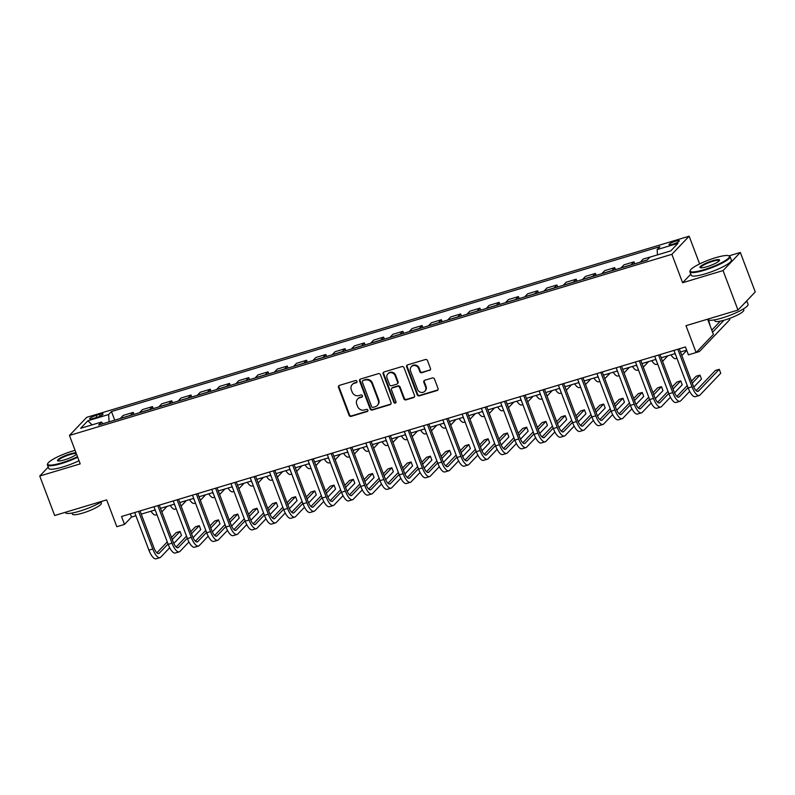 <?xml version="1.0" encoding="UTF-8"?>
<svg xmlns="http://www.w3.org/2000/svg" width="795" height="795" viewBox="0 0 795 795"><rect width="100%" height="100%" fill="white"/><g stroke="black" fill="none" stroke-linecap="round" stroke-linejoin="round"><path stroke-width="1.19" d="M356.975 381.302A1.183 1.083 -136.4 0 0 355.504 380.537L339.445 385.366A1.689 1.55 -136.4 0 0 338.511 387.374L349.055 415.268A1.689 1.55 -136.4 0 0 351.151 416.371L367.22 411.532A1.183 1.083 -136.4 0 0 367.876 410.131A1.183 1.083 -136.4 0 0 366.406 409.365L364.319 409.991A5.396 4.959 -136.4 0 1 357.611 406.484L356.726 404.158A5.396 4.959 -136.4 0 1 359.698 397.748L361.775 397.122A1.183 1.083 -136.4 0 0 362.421 395.721A1.183 1.083 -136.4 0 0 360.96 394.956L358.873 395.572A5.396 4.959 -136.4 0 1 352.165 392.074L351.281 389.749A5.396 4.959 -136.4 0 1 354.252 383.329L356.329 382.703A1.183 1.083 -136.4 0 0 356.975 381.302M675.661 241.133A5.495 1.004 -20.7 0 0 669.022 244.641A5.495 1.004 -20.7 0 0 672.669 244.264A5.495 1.004 -20.7 0 0 679.298 240.756A5.495 1.004 -20.7 0 0 675.661 241.133M429.548 370.44A1.689 1.55 -136.4 0 0 430.473 368.443L427.511 360.612A1.689 1.55 -136.4 0 0 425.414 359.519L407.567 364.885A1.689 1.55 -136.4 0 0 406.642 366.892L417.186 394.787A1.689 1.55 -136.4 0 0 419.283 395.88L437.131 390.514A1.689 1.55 -136.4 0 0 438.055 388.517L434.487 379.056A1.689 1.55 -136.4 0 0 432.391 377.963L424.749 380.258A1.689 1.55 -136.4 0 0 423.824 382.266L425.593 386.956A4.512 4.144 -136.4 0 1 424.808 391.279A4.512 4.144 -136.4 0 1 417.504 389.381L410.558 371.017A4.512 4.144 -136.4 0 1 411.343 366.694A4.512 4.144 -136.4 0 1 418.657 368.582L419.81 371.643A1.689 1.55 -136.4 0 0 421.906 372.746L430.016 369.953A1.689 1.55 -136.4 0 0 430.383 369.784M48.237 467.132L39.75 476.026L54.666 515.508L106.669 499.876L116.815 526.717L124.517 524.402L121.526 516.502L685.439 346.958L688.42 354.848L696.122 352.533L713.393 334.427L707.63 319.183M690.795 274.166L682.617 282.742L723.062 270.578L737.979 310.06L685.986 325.692L696.122 352.533L698.964 351.678A12.879 4.492 -106.7 0 1 697.245 351.36M682.617 282.742L671.884 254.32L69.453 435.451L86.725 417.335L689.146 236.204L671.884 254.32M39.75 476.026L80.196 463.873L69.453 435.451M380.477 374.753A1.689 1.55 -136.4 0 0 378.38 373.66L360.542 379.026A1.689 1.55 -136.4 0 0 359.608 381.034L370.152 408.928A1.689 1.55 -136.4 0 0 372.249 410.021L390.097 404.655A1.689 1.55 -136.4 0 0 391.021 402.658L380.477 374.753M384.055 371.951L401.902 366.584A1.689 1.55 -136.4 0 1 403.999 367.688L414.543 395.582A1.689 1.55 -136.4 0 1 413.609 397.589L405.977 399.885A1.689 1.55 -136.4 0 1 403.88 398.792L399.607 387.473A1.689 1.55 -136.4 0 0 397.5 386.38L392.442 387.9A1.689 1.55 -136.4 0 0 391.508 389.908L395.96 401.684A1.183 1.083 -136.4 0 1 395.761 402.817A1.183 1.083 -136.4 0 1 393.843 402.32L383.13 373.958A1.689 1.55 -136.4 0 1 384.055 371.951M723.062 270.578L740.334 252.472L755.25 291.944L737.979 310.06M93.244 418.448L96.632 417.425A5.327 0.974 -20.7 0 0 103.062 414.026A5.327 0.974 -20.7 0 0 99.534 414.394L96.145 415.407A5.327 0.974 -20.7 0 0 89.716 418.806A5.327 0.974 -20.7 0 0 93.244 418.448M103.052 423.685L101.462 422.056L98.63 425.017L647.13 260.094L649.962 257.133L670.761 250.882L677.946 243.34L657.147 249.6L659.969 246.639L111.469 411.552L108.647 414.513L109.104 421.867M101.462 422.056L80.653 428.306L87.848 420.774L108.647 414.513M699.62 263.92L689.146 236.204M740.334 252.472L729.015 255.871M124.517 524.402L131.513 517.058L135.915 515.736M141.232 514.136L155.174 509.943M160.491 508.343L174.433 504.149M179.75 502.559L193.692 498.366M199.008 496.766L212.951 492.572M218.267 490.972L232.21 486.779M237.526 485.189L251.468 480.995M256.785 479.395L270.727 475.201M276.044 473.601L289.986 469.408M295.303 467.808L309.245 463.624M314.562 462.024L328.504 457.831M333.821 456.231L347.763 452.037M353.079 450.437L367.022 446.243M372.338 444.653L386.281 440.46M391.597 438.86L405.539 434.666M410.856 433.066L424.808 428.873M430.115 427.273L444.067 423.089M449.374 421.489L463.326 417.296M468.633 415.696L482.585 411.502M487.892 409.902L501.844 405.708M507.15 404.118L521.103 399.925M526.409 398.325L540.361 394.131M545.668 392.531L559.62 388.338M564.937 386.748L578.879 382.554M584.196 380.954L598.138 376.76M603.455 375.161L617.397 370.967M622.714 369.367L636.656 365.183M641.972 363.583L655.915 359.39M661.231 357.79L675.174 353.596M680.49 351.996L686.642 350.148M130.31 513.868L131.513 517.058M114.728 420.177L111.469 411.552M133.987 414.384L133.232 412.396L123.215 415.407L120.393 418.369A6.867 2.395 73.3 0 0 120.284 418.508M153.246 408.59L152.491 406.603L142.474 409.614L139.652 412.575A6.867 2.395 73.3 0 0 139.542 412.714M172.505 402.807L171.75 400.809L161.733 403.82L158.911 406.782A6.867 2.395 73.3 0 0 158.801 406.921M191.764 397.013L191.009 395.026L180.992 398.037L178.169 400.998A6.867 2.395 73.3 0 0 178.06 401.137M211.023 391.22L210.268 389.232L200.261 392.243L197.428 395.204A6.867 2.395 73.3 0 0 197.319 395.344M230.282 385.436L229.526 383.438L219.519 386.45L216.687 389.411A6.867 2.395 73.3 0 0 216.578 389.55M249.541 379.642L248.785 377.655L238.778 380.666L235.946 383.627A6.867 2.395 73.3 0 0 235.837 383.766M268.799 373.849L268.044 371.861L258.037 374.872L255.205 377.834A6.867 2.395 73.3 0 0 255.096 377.973M288.058 368.065L287.303 366.068L277.296 369.079L274.464 372.04A6.867 2.395 73.3 0 0 274.354 372.179M307.317 362.272L306.562 360.284L296.555 363.295L293.723 366.257A6.867 2.395 73.3 0 0 293.613 366.396M326.576 356.478L325.821 354.491L315.814 357.502L312.991 360.463A6.867 2.395 73.3 0 0 312.872 360.602M345.835 350.684L345.08 348.697L335.073 351.708L332.25 354.669A6.867 2.395 73.3 0 0 332.131 354.809M365.094 344.901L364.339 342.903L354.332 345.914L351.509 348.876A6.867 2.395 73.3 0 0 351.39 349.015M384.353 339.107L383.607 337.12L373.59 340.131L370.768 343.092A6.867 2.395 73.3 0 0 370.649 343.231M403.612 333.314L402.866 331.326L392.849 334.337L390.027 337.299A6.867 2.395 73.3 0 0 389.908 337.438M422.87 327.53L422.125 325.533L412.108 328.544L409.286 331.505A6.867 2.395 73.3 0 0 409.167 331.644M442.129 321.736L441.384 319.749L431.367 322.76L428.545 325.721A6.867 2.395 73.3 0 0 428.425 325.861M461.388 315.943L460.643 313.955L450.626 316.966L447.804 319.928A6.867 2.395 73.3 0 0 447.684 320.067M480.647 310.149L479.902 308.162L469.885 311.173L467.062 314.134A6.867 2.395 73.3 0 0 466.943 314.273M499.906 304.366L499.161 302.368L489.144 305.379L486.321 308.341A6.867 2.395 73.3 0 0 486.202 308.48M519.165 298.572L518.419 296.585L508.403 299.596L505.58 302.557A6.867 2.395 73.3 0 0 505.461 302.696M538.424 292.779L537.678 290.791L527.661 293.802L524.839 296.764A6.867 2.395 73.3 0 0 524.72 296.903M557.683 286.995L556.937 284.998L546.92 288.009L544.098 290.97A6.867 2.395 73.3 0 0 543.979 291.109M576.941 281.201L576.196 279.214L566.179 282.225L563.357 285.186A6.867 2.395 73.3 0 0 563.238 285.326M596.2 275.408L595.455 273.42L585.438 276.431L582.616 279.393A6.867 2.395 73.3 0 0 582.496 279.532M615.469 269.624L614.714 267.627L604.697 270.638L601.875 273.599A6.867 2.395 73.3 0 0 601.755 273.738M634.728 263.831L633.973 261.843L623.956 264.854L621.134 267.816A6.867 2.395 73.3 0 0 621.014 267.955M653.261 256.139L643.215 259.061L640.392 262.022A6.867 2.395 73.3 0 0 640.273 262.161M133.232 412.396L130.41 415.358A6.867 2.395 73.3 0 0 130.291 415.497M152.491 406.603L149.669 409.564A6.867 2.395 73.3 0 0 149.549 409.703M171.75 400.809L168.928 403.771A6.867 2.395 73.3 0 0 168.818 403.91M191.009 395.026L188.186 397.987A6.867 2.395 73.3 0 0 188.077 398.126M210.268 389.232L207.445 392.193A6.867 2.395 73.3 0 0 207.336 392.333M229.526 383.438L226.704 386.4A6.867 2.395 73.3 0 0 226.595 386.539M248.785 377.655L245.963 380.616A6.867 2.395 73.3 0 0 245.854 380.755M268.044 371.861L265.222 374.823A6.867 2.395 73.3 0 0 265.113 374.962M287.303 366.068L284.481 369.029A6.867 2.395 73.3 0 0 284.372 369.168M306.562 360.284L303.74 363.245A6.867 2.395 73.3 0 0 303.63 363.375M325.821 354.491L322.999 357.452A6.867 2.395 73.3 0 0 322.889 357.591M345.08 348.697L342.257 351.658A6.867 2.395 73.3 0 0 342.148 351.797M364.339 342.903L361.516 345.865A6.867 2.395 73.3 0 0 361.407 346.004M383.607 337.12L380.775 340.081A6.867 2.395 73.3 0 0 380.666 340.22M402.866 331.326L400.034 334.288A6.867 2.395 73.3 0 0 399.925 334.427M422.125 325.533L419.293 328.494A6.867 2.395 73.3 0 0 419.184 328.633M441.384 319.749L438.552 322.71A6.867 2.395 73.3 0 0 438.442 322.849M460.643 313.955L457.811 316.917A6.867 2.395 73.3 0 0 457.701 317.056M479.902 308.162L477.07 311.123A6.867 2.395 73.3 0 0 476.96 311.262M499.161 302.368L496.338 305.33A6.867 2.395 73.3 0 0 496.219 305.469M518.419 296.585L515.597 299.546A6.867 2.395 73.3 0 0 515.478 299.685M537.678 290.791L534.856 293.753A6.867 2.395 73.3 0 0 534.737 293.892M556.937 284.998L554.115 287.959A6.867 2.395 73.3 0 0 553.996 288.098M576.196 279.214L573.374 282.175A6.867 2.395 73.3 0 0 573.255 282.314M595.455 273.42L592.633 276.382A6.867 2.395 73.3 0 0 592.514 276.521M614.714 267.627L611.892 270.588A6.867 2.395 73.3 0 0 611.772 270.727M633.973 261.843L631.15 264.805A6.867 2.395 73.3 0 0 631.031 264.944M657.475 254.877L657.147 249.6M92.111 424.868L87.848 420.774M356.965 382.147A1.183 1.083 -136.4 0 1 356.796 382.216L354.719 382.842A5.396 4.959 -136.4 0 0 352.692 384.084L352.225 384.571M357.671 398.981L358.138 398.494A5.396 4.959 -136.4 0 1 360.165 397.262L362.242 396.635A1.183 1.083 -136.4 0 0 362.411 396.566M339.067 385.535A1.689 1.55 -136.4 0 0 338.978 386.887L349.522 414.781A1.689 1.55 -136.4 0 0 351.619 415.874L367.688 411.045A1.183 1.083 -136.4 0 0 367.856 410.975M360.165 379.195A1.689 1.55 -136.4 0 0 360.075 380.537L370.619 408.441A1.689 1.55 -136.4 0 0 372.716 409.534L390.564 404.168A1.689 1.55 -136.4 0 0 390.931 403.999M363.017 380.696A1.183 1.083 -136.4 0 0 362.371 382.097L371.623 406.583A1.183 1.083 -136.4 0 0 373.094 407.358L375.29 406.692A5.396 4.959 -136.4 0 0 378.251 400.283L371.931 383.538A5.396 4.959 -136.4 0 0 365.213 380.04L363.484 380.209A1.183 1.083 -136.4 0 0 363.047 380.477L362.58 380.964M377.317 405.46L377.784 404.963A5.396 4.959 -136.4 0 0 378.718 399.786L378.251 400.283M363.484 380.209L365.68 379.543A5.396 4.959 -136.4 0 1 372.398 383.051L378.718 399.786M391.806 388.288L392.273 387.801A1.689 1.55 -136.4 0 1 392.909 387.413L397.967 385.893A1.689 1.55 -136.4 0 1 400.074 386.986L404.347 398.295A1.689 1.55 -136.4 0 0 406.444 399.398L414.076 397.103A1.689 1.55 -136.4 0 0 414.453 396.924M383.687 372.12A1.689 1.55 -136.4 0 0 383.597 373.471L394.31 401.833A1.183 1.083 -136.4 0 0 395.95 402.538M395.165 375.737A4.512 4.144 -136.4 0 0 387.861 373.839A4.512 4.144 -136.4 0 0 387.076 378.162L389.52 384.641A1.689 1.55 -136.4 0 0 391.617 385.734L396.685 384.214A1.689 1.55 -136.4 0 0 397.609 382.206L395.165 375.737L395.632 375.24A4.512 4.144 -136.4 0 0 388.328 373.352L387.861 373.839M397.321 383.826L397.788 383.329A1.689 1.55 -136.4 0 0 398.076 381.719L397.609 382.206M395.632 375.24L398.076 381.719M411.343 366.694L411.81 366.197A4.512 4.144 -136.4 0 1 419.124 368.095L420.277 371.156A1.689 1.55 -136.4 0 0 422.374 372.249L430.016 369.953M424.808 391.279L425.275 390.792A4.512 4.144 -136.4 0 0 426.06 386.459L425.593 386.956M424.381 380.427A1.689 1.55 -136.4 0 0 424.291 381.769L426.06 386.459M407.199 365.054A1.689 1.55 -136.4 0 0 407.11 366.396L417.653 394.3A1.689 1.55 -136.4 0 0 419.75 395.393L437.598 390.027A1.689 1.55 -136.4 0 0 437.966 389.858M167.129 506.345L161.832 511.91M155.661 511.235A12.879 4.492 -106.7 0 1 154.856 510.042M156.953 514.643L155.86 514.981A12.879 4.492 -106.7 0 1 151 511.195M169.693 547.765L160.739 557.146A12.879 4.492 -106.7 0 1 159.974 557.633L156.128 558.796A12.879 4.492 -106.7 0 1 148.913 550.14L134.713 512.546M159.974 557.633A12.879 4.492 -106.7 0 1 152.769 548.977L138.559 511.384M140.029 510.946L153.932 547.755A8.586 3.001 73.3 0 0 158.742 553.529A8.586 3.001 73.3 0 0 159.248 553.201L168.043 543.989M172.277 539.537L179.998 531.448L176.142 532.6L171.501 537.48M156.893 552.783L167.258 541.922M179.998 531.448L181.489 535.393L173.817 543.442M186.388 500.562L181.091 506.117M174.92 505.441A12.879 4.492 -106.7 0 1 174.115 504.249M176.212 508.86L175.119 509.188A12.879 4.492 -106.7 0 1 170.259 505.411M205.657 494.768L200.35 500.323M194.179 499.658A12.879 4.492 -106.7 0 1 193.374 498.455M195.471 503.066L194.377 503.394A12.879 4.492 -106.7 0 1 189.518 499.618M224.915 488.975L219.609 494.53M213.438 493.864A12.879 4.492 -106.7 0 1 212.633 492.671M214.73 497.272L213.636 497.6A12.879 4.492 -106.7 0 1 208.777 493.824M188.952 541.971L179.998 551.362A12.879 4.492 -106.7 0 1 179.233 551.849L175.387 553.002A12.879 4.492 -106.7 0 1 168.172 544.346L153.972 506.753M179.233 551.849A12.879 4.492 -106.7 0 1 172.028 543.184L157.817 505.59M159.288 505.153L173.191 541.961A8.586 3.001 73.3 0 0 178.001 547.735A8.586 3.001 73.3 0 0 178.507 547.407L187.302 538.195M191.535 533.753L199.257 525.654L195.401 526.807L190.76 531.686M176.162 547L186.517 536.128M199.257 525.654L200.747 529.599L193.076 537.649M208.211 536.178L199.257 545.569A12.879 4.492 -106.7 0 1 198.492 546.056L194.646 547.218A12.879 4.492 -106.7 0 1 187.431 538.553L173.231 500.959M198.492 546.056A12.879 4.492 -106.7 0 1 191.287 537.4L177.076 499.807M178.547 499.359L192.45 536.168A8.586 3.001 73.3 0 0 197.259 541.942A8.586 3.001 73.3 0 0 197.766 541.624L206.561 532.402M210.794 527.959L218.516 519.86L214.66 521.023L210.019 525.893M195.421 541.206L205.776 530.344M218.516 519.86L220.006 523.806L212.335 531.865M227.469 530.384L218.516 539.775A12.879 4.492 -106.7 0 1 217.751 540.262L213.905 541.425A12.879 4.492 -106.7 0 1 206.69 532.759L192.489 495.176M217.751 540.262A12.879 4.492 -106.7 0 1 210.546 531.607L196.335 494.013M197.806 493.576L211.708 530.384A8.586 3.001 73.3 0 0 216.518 536.158A8.586 3.001 73.3 0 0 217.025 535.83L225.82 526.618M230.053 522.166L237.775 514.067L233.919 515.23L229.278 520.109M214.68 535.413L225.035 524.551M237.775 514.067L239.265 518.022L231.593 526.071M244.174 483.191L238.868 488.746M232.697 488.07A12.879 4.492 -106.7 0 1 231.892 486.878M233.988 491.489L232.895 491.817A12.879 4.492 -106.7 0 1 228.046 488.041M246.728 524.601L237.775 533.992A12.879 4.492 -106.7 0 1 237.009 534.479L233.164 535.631A12.879 4.492 -106.7 0 1 225.949 526.976L211.748 489.382M237.009 534.479A12.879 4.492 -106.7 0 1 229.805 525.813L215.594 488.219M217.065 487.782L230.967 524.591A8.586 3.001 73.3 0 0 235.777 530.364A8.586 3.001 73.3 0 0 236.284 530.036L245.079 520.824M249.312 516.372L257.033 508.283L253.178 509.436L248.537 514.315M233.939 529.629L244.294 518.757M257.033 508.283L258.524 512.228L250.852 520.278M75.078 450.318A20.948 3.826 -20.7 0 0 73.001 450.914A20.948 3.826 -20.7 0 0 47.799 463.505A20.948 3.826 -20.7 0 0 61.613 462.859A20.948 3.826 -20.7 0 0 77.473 456.678M77.691 457.254A21.465 3.915 159.3 0 1 61.652 463.485A21.465 3.915 159.3 0 1 47.412 464.946A21.465 3.915 159.3 0 1 47.501 464.141L47.799 463.505M76.549 454.223A10.474 1.908 159.3 0 1 64.465 459.878A10.474 1.908 159.3 0 1 57.806 460.861A10.474 1.908 159.3 0 1 60.5 457.9A10.474 1.908 159.3 0 1 70.159 453.905A10.474 1.908 159.3 0 1 76.002 452.782M76.28 453.518A9.957 1.819 -20.7 0 0 70.189 454.521A9.957 1.819 -20.7 0 0 58.174 460.881A9.957 1.819 -20.7 0 0 58.214 460.961M102.456 501.138A21.465 3.915 159.3 0 1 79.669 511.165A21.465 3.915 159.3 0 1 65.428 512.636L65.309 512.308M100.925 502.132L101.333 503.225A15.453 2.822 159.3 0 1 82.68 513.093A15.453 2.822 159.3 0 1 72.424 514.146L72.017 513.053M79.003 460.722A21.465 3.915 159.3 0 1 62.964 466.953A21.465 3.915 159.3 0 1 48.724 468.424L47.412 464.946M715.49 257.739A20.948 3.826 -20.7 0 0 690.289 270.33A20.948 3.826 -20.7 0 0 704.102 269.684A20.948 3.826 -20.7 0 0 723.41 261.704A20.948 3.826 -20.7 0 0 728.796 255.771A20.948 3.826 -20.7 0 0 715.49 257.739M728.796 255.771L729.442 256.05A21.465 3.915 159.3 0 1 730.048 256.606A21.465 3.915 159.3 0 1 704.141 270.31A21.465 3.915 159.3 0 1 689.891 271.771A21.465 3.915 159.3 0 1 689.99 270.966L690.289 270.33M712.638 260.73A10.474 1.908 159.3 0 1 719.545 260.412A10.474 1.908 159.3 0 1 706.944 266.703A10.474 1.908 159.3 0 1 700.296 267.686A10.474 1.908 159.3 0 1 702.979 264.715A10.474 1.908 159.3 0 1 712.638 260.73M719.306 260.76A9.957 1.819 -20.7 0 0 719.286 260.671A9.957 1.819 -20.7 0 0 712.678 261.346A9.957 1.819 -20.7 0 0 700.653 267.706A9.957 1.819 -20.7 0 0 700.703 267.786M746.763 300.848L748.065 304.286A21.465 3.915 159.3 0 1 722.158 317.99A21.465 3.915 159.3 0 1 707.918 319.461L707.788 319.133M743.405 308.957L743.822 310.05A15.453 2.822 159.3 0 1 725.159 319.908A15.453 2.822 159.3 0 1 714.914 320.971L714.496 319.878M730.048 256.606L731.36 260.074A21.465 3.915 159.3 0 1 705.453 273.778A21.465 3.915 159.3 0 1 691.213 275.249L689.891 271.771M746.495 301.126A21.465 3.915 159.3 0 1 744.388 303.342M263.433 477.397L258.127 482.953M251.955 482.287A12.879 4.492 -106.7 0 1 251.15 481.084M253.247 485.695L252.154 486.023A12.879 4.492 -106.7 0 1 247.305 482.247M282.692 471.604L277.385 477.159M271.214 476.493A12.879 4.492 -106.7 0 1 270.409 475.301M272.506 479.902L271.413 480.23A12.879 4.492 -106.7 0 1 266.564 476.453M301.951 465.81L296.654 471.375M290.473 470.7A12.879 4.492 -106.7 0 1 289.668 469.507M291.765 474.108L290.672 474.446A12.879 4.492 -106.7 0 1 285.822 470.66M321.21 460.027L315.913 465.582M309.732 464.916A12.879 4.492 -106.7 0 1 308.927 463.714M311.024 468.325L309.931 468.653A12.879 4.492 -106.7 0 1 305.081 464.876M340.469 454.233L335.172 459.788M329.001 459.122A12.879 4.492 -106.7 0 1 328.186 457.92M330.283 462.531L329.19 462.859A12.879 4.492 -106.7 0 1 324.34 459.083M265.987 518.807L257.043 528.198A12.879 4.492 -106.7 0 1 256.268 528.685L252.422 529.848A12.879 4.492 -106.7 0 1 245.208 521.182L231.007 483.589M256.268 528.685A12.879 4.492 -106.7 0 1 249.064 520.029L234.853 482.436M236.324 481.989L250.226 518.797A8.586 3.001 73.3 0 0 255.036 524.571A8.586 3.001 73.3 0 0 255.543 524.253L264.338 515.031M268.571 510.589L276.292 502.49L272.437 503.652L267.796 508.522M253.198 523.835L263.552 512.964M276.292 502.49L277.783 506.435L270.111 514.484M285.246 513.014L276.302 522.404A12.879 4.492 -106.7 0 1 275.527 522.891L271.681 524.054A12.879 4.492 -106.7 0 1 264.467 515.389L250.266 477.795M275.527 522.891A12.879 4.492 -106.7 0 1 268.322 514.236L254.122 476.642M255.583 476.205L269.485 513.014A8.586 3.001 73.3 0 0 274.295 518.787A8.586 3.001 73.3 0 0 274.802 518.459L283.596 509.237M287.83 504.795L295.551 496.696L291.695 497.859L287.055 502.728M272.456 518.042L282.811 507.18M295.551 496.696L297.042 500.651L289.37 508.701M304.505 507.23L295.561 516.611A12.879 4.492 -106.7 0 1 294.786 517.108L290.94 518.26A12.879 4.492 -106.7 0 1 283.726 509.605L269.525 472.011M294.786 517.108A12.879 4.492 -106.7 0 1 287.581 508.442L273.381 470.849M274.841 470.411L288.744 507.22A8.586 3.001 73.3 0 0 293.554 512.994A8.586 3.001 73.3 0 0 294.061 512.666L302.855 503.454M307.089 499.002L314.81 490.913L310.964 492.065L306.314 496.945M291.715 512.258L302.07 501.387M314.81 490.913L316.301 494.858L308.629 502.907M323.764 501.436L314.82 510.827A12.879 4.492 -106.7 0 1 314.045 511.314L310.199 512.467A12.879 4.492 -106.7 0 1 302.984 503.811L288.784 466.218M314.045 511.314A12.879 4.492 -106.7 0 1 306.84 502.649L292.639 465.055M294.1 464.618L308.003 501.426A8.586 3.001 73.3 0 0 312.813 507.2A8.586 3.001 73.3 0 0 313.319 506.872L322.114 497.66M326.347 493.218L334.069 485.119L330.223 486.272L325.572 491.151M310.974 506.465L321.329 495.593M334.069 485.119L335.56 489.064L327.888 497.114M343.023 495.643L334.079 505.034A12.879 4.492 -106.7 0 1 333.304 505.521L329.458 506.683A12.879 4.492 -106.7 0 1 322.243 498.018L308.043 460.424M333.304 505.521A12.879 4.492 -106.7 0 1 326.099 496.865L311.898 459.272M313.359 458.834L327.262 495.643A8.586 3.001 73.3 0 0 332.072 501.416A8.586 3.001 73.3 0 0 332.588 501.089L341.373 491.866M345.606 487.424L353.328 479.325L349.482 480.488L344.831 485.357M330.233 500.671L340.588 489.809M353.328 479.325L354.818 483.271L347.147 491.33M359.728 448.44L354.431 453.995M348.26 453.329A12.879 4.492 -106.7 0 1 347.445 452.136M349.542 456.737L348.448 457.065A12.879 4.492 -106.7 0 1 343.599 453.289M362.281 489.859L353.338 499.24A12.879 4.492 -106.7 0 1 352.563 499.727L348.717 500.89A12.879 4.492 -106.7 0 1 341.502 492.234L327.302 454.641M352.563 499.727A12.879 4.492 -106.7 0 1 345.358 491.072L331.157 453.478M332.618 453.041L346.521 489.849A8.586 3.001 73.3 0 0 351.33 495.623A8.586 3.001 73.3 0 0 351.847 495.295L360.632 486.083M364.865 481.631L372.587 473.532L368.741 474.695L364.09 479.574M349.492 494.878L359.847 484.016M372.587 473.532L374.077 477.487L366.406 485.536M378.986 442.656L373.69 448.211M367.519 447.535A12.879 4.492 -106.7 0 1 366.704 446.343M368.8 450.954L367.707 451.282A12.879 4.492 -106.7 0 1 362.858 447.505M381.54 484.066L372.597 493.457A12.879 4.492 -106.7 0 1 371.822 493.943L367.976 495.096A12.879 4.492 -106.7 0 1 360.761 486.441L346.56 448.847M371.822 493.943A12.879 4.492 -106.7 0 1 364.617 485.278L350.416 447.684M351.877 447.247L365.789 484.056A8.586 3.001 73.3 0 0 370.589 489.829A8.586 3.001 73.3 0 0 371.106 489.501L379.891 480.289M384.124 475.847L391.846 467.748L388 468.901L383.349 473.78M368.751 489.094L379.106 478.222M391.846 467.748L393.336 471.693L385.664 479.743M398.245 436.862L392.949 442.418M386.777 441.752A12.879 4.492 -106.7 0 1 385.963 440.549M388.059 445.16L386.966 445.488A12.879 4.492 -106.7 0 1 382.117 441.712M400.809 478.272L391.856 487.663A12.879 4.492 -106.7 0 1 391.08 488.15L387.235 489.313A12.879 4.492 -106.7 0 1 380.03 480.647L365.819 443.053M391.08 488.15A12.879 4.492 -106.7 0 1 383.876 479.494L369.675 441.901M371.136 441.454L385.048 478.262A8.586 3.001 73.3 0 0 389.848 484.036A8.586 3.001 73.3 0 0 390.365 483.718L399.15 474.496M403.383 470.054L411.104 461.955L407.259 463.117L402.608 467.987M388.01 483.3L398.365 472.439M411.104 461.955L412.595 465.9L404.923 473.949M417.504 431.069L412.208 436.624M406.036 435.958A12.879 4.492 -106.7 0 1 405.221 434.766M407.318 439.367L406.225 439.695A12.879 4.492 -106.7 0 1 401.376 435.918M420.068 472.478L411.114 481.869A12.879 4.492 -106.7 0 1 410.339 482.356L406.493 483.519A12.879 4.492 -106.7 0 1 399.289 474.853L385.078 437.26M410.339 482.356A12.879 4.492 -106.7 0 1 403.135 473.701L388.934 436.107M390.395 435.67L404.307 472.478A8.586 3.001 73.3 0 0 409.107 478.252A8.586 3.001 73.3 0 0 409.624 477.924L418.409 468.712M422.642 464.26L430.363 456.161L426.517 457.324L421.867 462.193M407.269 477.507L417.623 466.645M430.363 456.161L431.854 460.116L424.182 468.166M436.763 425.275L431.466 430.84M425.295 430.165A12.879 4.492 -106.7 0 1 424.48 428.972M426.577 433.583L425.484 433.911A12.879 4.492 -106.7 0 1 420.635 430.135M439.327 466.695L430.373 476.076A12.879 4.492 -106.7 0 1 429.608 476.573L425.752 477.725A12.879 4.492 -106.7 0 1 418.548 469.07L404.337 431.476M429.608 476.573A12.879 4.492 -106.7 0 1 422.393 467.907L408.193 430.314M409.654 429.876L423.566 466.685A8.586 3.001 73.3 0 0 428.366 472.459A8.586 3.001 73.3 0 0 428.883 472.131L437.667 462.919M441.901 458.467L449.622 450.377L445.776 451.53L441.126 456.409M426.527 471.723L436.882 460.852M449.622 450.377L451.113 454.323L443.441 462.372M456.022 419.492L450.725 425.047M444.554 424.381A12.879 4.492 -106.7 0 1 443.739 423.178M445.836 427.79L444.743 428.117A12.879 4.492 -106.7 0 1 439.893 424.341M458.586 460.901L449.632 470.292A12.879 4.492 -106.7 0 1 448.867 470.779L445.011 471.932A12.879 4.492 -106.7 0 1 437.807 463.276L423.596 425.683M448.867 470.779A12.879 4.492 -106.7 0 1 441.652 462.114L427.452 424.53M428.912 424.083L442.825 460.891A8.586 3.001 73.3 0 0 447.625 466.665A8.586 3.001 73.3 0 0 448.142 466.347L456.926 457.125M461.16 452.683L468.881 444.584L465.035 445.747L460.385 450.616M445.786 465.93L456.141 455.058M468.881 444.584L470.372 448.529L462.7 456.578M475.281 413.698L469.984 419.253M463.813 418.587A12.879 4.492 -106.7 0 1 462.998 417.395M465.095 421.996L464.002 422.324A12.879 4.492 -106.7 0 1 459.152 418.548M494.54 407.905L489.243 413.47M483.072 412.794A12.879 4.492 -106.7 0 1 482.257 411.601M484.354 416.202L483.261 416.54A12.879 4.492 -106.7 0 1 478.411 412.754M513.799 402.121L508.502 407.676M502.331 407A12.879 4.492 -106.7 0 1 501.516 405.808M503.613 410.419L502.519 410.747A12.879 4.492 -106.7 0 1 497.67 406.97M533.057 396.327L527.761 401.882M521.59 401.217A12.879 4.492 -106.7 0 1 520.775 400.014M522.871 404.625L521.778 404.953A12.879 4.492 -106.7 0 1 516.929 401.177M552.316 390.534L547.02 396.089M540.848 395.423A12.879 4.492 -106.7 0 1 540.044 394.231M542.13 398.832L541.037 399.16A12.879 4.492 -106.7 0 1 536.188 395.383M571.575 384.75L566.279 390.305M560.107 389.63A12.879 4.492 -106.7 0 1 559.302 388.437M561.399 393.048L560.296 393.376A12.879 4.492 -106.7 0 1 555.447 389.6M590.834 378.957L585.537 384.512M579.366 383.846A12.879 4.492 -106.7 0 1 578.561 382.643M580.658 387.254L579.555 387.582A12.879 4.492 -106.7 0 1 574.706 383.806M610.093 373.163L604.796 378.718M598.625 378.052A12.879 4.492 -106.7 0 1 597.82 376.86M599.917 381.461L598.814 381.789A12.879 4.492 -106.7 0 1 593.964 378.013M629.352 367.37L624.055 372.934M617.884 372.259A12.879 4.492 -106.7 0 1 617.079 371.066M619.176 375.667L618.073 376.005A12.879 4.492 -106.7 0 1 613.223 372.219M648.611 361.586L643.314 367.141M637.143 366.475A12.879 4.492 -106.7 0 1 636.338 365.273M638.435 369.884L637.332 370.212A12.879 4.492 -106.7 0 1 632.482 366.435M667.87 355.792L662.573 361.347M656.402 360.682A12.879 4.492 -106.7 0 1 655.597 359.479M657.694 364.09L656.6 364.418A12.879 4.492 -106.7 0 1 651.741 360.642M708.663 321.905L709.061 321.488L708.564 321.637M709.061 321.488L710.154 325.851M686.741 350.406L681.832 355.554M675.661 354.888A12.879 4.492 -106.7 0 1 674.856 353.696M676.952 358.297L675.859 358.625A12.879 4.492 -106.7 0 1 671 354.848M712.558 332.221L723.967 320.256M711.783 330.163L720.389 321.13M729.383 318.507L729.81 319.64L699.729 351.191A12.879 4.492 -106.7 0 1 698.964 351.678M477.845 455.108L468.891 464.499A12.879 4.492 -106.7 0 1 468.126 464.986L464.27 466.148A12.879 4.492 -106.7 0 1 457.065 457.483L442.855 419.889M468.126 464.986A12.879 4.492 -106.7 0 1 460.911 456.33L446.71 418.736M448.171 418.299L462.084 455.108A8.586 3.001 73.3 0 0 466.884 460.881A8.586 3.001 73.3 0 0 467.4 460.553L476.185 451.331M480.428 446.889L488.14 438.79L484.294 439.953L479.643 444.822M465.045 460.136L475.4 449.274M488.14 438.79L489.631 442.745L481.959 450.795M497.104 449.324L488.15 458.705A12.879 4.492 -106.7 0 1 487.385 459.202L483.529 460.355A12.879 4.492 -106.7 0 1 476.324 451.699L462.114 414.106M487.385 459.202A12.879 4.492 -106.7 0 1 480.17 450.536L465.969 412.943M467.43 412.506L481.343 449.314A8.586 3.001 73.3 0 0 486.142 455.088A8.586 3.001 73.3 0 0 486.659 454.76L495.444 445.548M499.687 441.096L507.399 433.007L503.553 434.159L498.902 439.039M484.304 454.342L494.669 443.481M507.399 433.007L508.889 436.952L501.218 445.001M516.362 443.531L507.409 452.921A12.879 4.492 -106.7 0 1 506.644 453.408L502.788 454.561A12.879 4.492 -106.7 0 1 495.583 445.906L481.373 408.312M506.644 453.408A12.879 4.492 -106.7 0 1 499.429 444.743L485.228 407.149M486.689 406.712L500.602 443.521A8.586 3.001 73.3 0 0 505.401 449.294A8.586 3.001 73.3 0 0 505.918 448.966L514.703 439.754M518.946 435.312L526.658 427.213L522.812 428.366L518.161 433.245M503.563 448.559L513.928 437.687M526.658 427.213L528.158 431.158L520.477 439.208M535.621 437.737L526.668 447.128A12.879 4.492 -106.7 0 1 525.902 447.615L522.047 448.778A12.879 4.492 -106.7 0 1 514.842 440.112L500.631 402.518M525.902 447.615A12.879 4.492 -106.7 0 1 518.688 438.959L504.487 401.366M505.948 400.918L519.86 437.737A8.586 3.001 73.3 0 0 524.66 443.501A8.586 3.001 73.3 0 0 525.177 443.183L533.962 433.961M538.205 429.519L545.917 421.42L542.071 422.582L537.42 427.452M522.822 442.765L533.187 431.904M545.917 421.42L547.417 425.365L539.735 433.424M554.88 431.943L545.927 441.334A12.879 4.492 -106.7 0 1 545.161 441.821L541.306 442.984A12.879 4.492 -106.7 0 1 534.101 434.318L519.89 396.735M545.161 441.821A12.879 4.492 -106.7 0 1 537.947 433.166L523.746 395.572M525.207 395.135L539.119 431.943A8.586 3.001 73.3 0 0 543.919 437.717A8.586 3.001 73.3 0 0 544.436 437.389L553.221 428.177M557.464 423.725L565.175 415.626L561.33 416.789L556.679 421.668M542.081 436.972L552.445 426.11M565.175 415.626L566.676 419.581L558.994 427.63M574.139 426.16L565.185 435.551A12.879 4.492 -106.7 0 1 564.42 436.038L560.564 437.19A12.879 4.492 -106.7 0 1 553.36 428.535L539.149 390.941M564.42 436.038A12.879 4.492 -106.7 0 1 557.206 427.372L543.005 389.779M544.466 389.341L558.378 426.15A8.586 3.001 73.3 0 0 563.178 431.923A8.586 3.001 73.3 0 0 563.695 431.596L572.48 422.384M576.723 417.932L584.434 409.842L580.589 410.995L575.938 415.874M561.34 431.188L571.704 420.316M584.434 409.842L585.935 413.788L578.253 421.837M593.398 420.366L584.444 429.757A12.879 4.492 -106.7 0 1 583.679 430.244L579.823 431.407A12.879 4.492 -106.7 0 1 572.619 422.741L558.408 385.148M583.679 430.244A12.879 4.492 -106.7 0 1 576.464 421.589L562.264 383.995M563.725 383.548L577.637 420.356A8.586 3.001 73.3 0 0 582.437 426.13A8.586 3.001 73.3 0 0 582.954 425.812L591.738 416.59M595.982 412.148L603.693 404.049L599.847 405.212L595.197 410.081M580.598 425.395L590.963 414.523M603.693 404.049L605.194 407.994L597.512 416.043M612.657 414.573L603.703 423.964A12.879 4.492 -106.7 0 1 602.938 424.451L599.082 425.613A12.879 4.492 -106.7 0 1 591.878 416.948L577.667 379.354M602.938 424.451A12.879 4.492 -106.7 0 1 595.723 415.795L581.523 378.201M582.983 377.764L596.896 414.573A8.586 3.001 73.3 0 0 601.696 420.346A8.586 3.001 73.3 0 0 602.212 420.018L610.997 410.796M615.241 406.354L622.962 398.255L619.106 399.418L614.456 404.287M599.857 419.601L610.222 408.739M622.962 398.255L624.453 402.21L616.771 410.26M631.916 408.789L622.962 418.17A12.879 4.492 -106.7 0 1 622.197 418.667L618.341 419.82A12.879 4.492 -106.7 0 1 611.136 411.164L596.926 373.571M622.197 418.667A12.879 4.492 -106.7 0 1 614.982 410.001L600.781 372.408M602.242 371.971L616.155 408.779A8.586 3.001 73.3 0 0 620.955 414.553A8.586 3.001 73.3 0 0 621.471 414.225L630.256 405.013M634.499 400.561L642.221 392.472L638.365 393.624L633.714 398.504M619.116 413.817L629.481 402.946M642.221 392.472L643.712 396.417L636.03 404.466M651.175 402.995L642.221 412.386A12.879 4.492 -106.7 0 1 641.456 412.873L637.6 414.026A12.879 4.492 -106.7 0 1 630.395 405.371L616.185 367.777M641.456 412.873A12.879 4.492 -106.7 0 1 634.241 404.208L620.04 366.614M621.501 366.177L635.414 402.986A8.586 3.001 73.3 0 0 640.214 408.759A8.586 3.001 73.3 0 0 640.73 408.431L649.515 399.219M653.758 394.777L661.48 386.678L657.624 387.831L652.973 392.71M638.375 408.024L648.74 397.152M661.48 386.678L662.97 390.623L655.289 398.673M670.433 397.202L661.48 406.593A12.879 4.492 -106.7 0 1 660.715 407.08L656.859 408.242A12.879 4.492 -106.7 0 1 649.654 399.577L635.444 361.983M660.715 407.08A12.879 4.492 -106.7 0 1 653.5 398.424L639.299 360.831M640.76 360.393L654.673 397.202A8.586 3.001 73.3 0 0 659.472 402.976A8.586 3.001 73.3 0 0 659.989 402.648L668.774 393.426M673.017 388.984L680.739 380.885L676.883 382.047L672.232 386.917M657.634 402.23L667.999 391.369M680.739 380.885L682.229 384.83L674.548 392.889M689.692 391.418L680.739 400.799A12.879 4.492 -106.7 0 1 679.973 401.286L676.118 402.449A12.879 4.492 -106.7 0 1 668.913 393.793L654.702 356.2M679.973 401.286A12.879 4.492 -106.7 0 1 672.769 392.631L658.558 355.037M660.019 354.6L673.931 391.408A8.586 3.001 73.3 0 0 678.731 397.182A8.586 3.001 73.3 0 0 679.248 396.854L688.033 387.642M692.276 383.19L699.997 375.101L696.142 376.254L691.491 381.133M676.893 396.437L687.258 385.575M699.997 375.101L701.488 379.046L693.806 387.095M679.278 348.806L693.19 385.615A8.586 3.001 73.3 0 0 698 391.388A8.586 3.001 73.3 0 0 698.507 391.06L719.256 369.307L720.747 373.253L699.997 395.016A12.879 4.492 -106.7 0 1 699.232 395.503L695.377 396.655A12.879 4.492 -106.7 0 1 688.172 388L673.961 350.406M699.232 395.503A12.879 4.492 -106.7 0 1 692.028 386.837L677.817 349.243M719.256 369.307L715.401 370.46L696.152 390.653M130.41 415.358L120.393 418.369M149.669 409.564L139.652 412.575M168.928 403.771L158.911 406.782M188.186 397.987L178.169 400.998M207.445 392.193L197.428 395.204M226.704 386.4L216.687 389.411M245.963 380.616L235.946 383.627M265.222 374.823L255.205 377.834M284.481 369.029L274.464 372.04M303.74 363.245L293.723 366.257M322.999 357.452L312.991 360.463M342.257 351.658L332.25 354.669M361.516 345.865L351.509 348.876M380.775 340.081L370.768 343.092M400.034 334.288L390.027 337.299M419.293 328.494L409.286 331.505M438.552 322.71L428.545 325.721M457.811 316.917L447.804 319.928M477.07 311.123L467.062 314.134M496.338 305.33L486.321 308.341M515.597 299.546L505.58 302.557M534.856 293.753L524.839 296.764M554.115 287.959L544.098 290.97M573.374 282.175L563.357 285.186M592.633 276.382L582.616 279.393M611.892 270.588L601.875 273.599M631.15 264.805L621.134 267.816M647.269 259.955L640.392 262.022M96.871 417.355L96.145 415.407M100.17 416.093L99.534 414.394M351.619 415.874L351.151 416.371M360.075 380.537L359.608 381.034M365.68 379.543L365.213 380.04M404.347 398.295L403.88 398.792M422.374 372.249L421.906 372.746M424.291 381.769L423.824 382.266M407.11 366.396L406.642 366.892M148.913 550.14L152.769 548.977M158.135 553.539L159.248 553.201M168.172 544.346L172.028 543.184M177.394 547.745L178.507 547.407M187.431 538.553L191.287 537.4M196.653 541.961L197.766 541.624M206.69 532.759L210.546 531.607M215.912 536.168L217.025 535.83M225.949 526.976L229.805 525.813M235.171 530.374L236.284 530.036M245.208 521.182L249.064 520.029M254.43 524.581L255.543 524.253M264.467 515.389L268.322 514.236M273.689 518.797L274.802 518.459M283.726 509.605L287.581 508.442M292.948 513.004L294.061 512.666M302.984 503.811L306.84 502.649M312.206 507.21L313.319 506.872M322.243 498.018L326.099 496.865M331.465 501.426L332.588 501.089M341.502 492.234L345.358 491.072M350.724 495.633L351.847 495.295M360.761 486.441L364.617 485.278M369.983 489.839L371.106 489.501M380.03 480.647L383.876 479.494M389.242 484.046L390.365 483.718M399.289 474.853L403.135 473.701M408.501 478.262L409.624 477.924M418.548 469.07L422.393 467.907M427.76 472.469L428.883 472.131M437.807 463.276L441.652 462.114M447.019 466.675L448.142 466.347M457.065 457.483L460.911 456.33M466.277 460.891L467.4 460.553M476.324 451.699L480.17 450.536M485.536 455.098L486.659 454.76M495.583 445.906L499.429 444.743M504.795 449.304L505.918 448.966M514.842 440.112L518.688 438.959M524.054 443.521L525.177 443.183M534.101 434.318L537.947 433.166M543.313 437.727L544.436 437.389M553.36 428.535L557.206 427.372M562.572 431.933L563.695 431.596M572.619 422.741L576.464 421.589M581.831 426.14L582.954 425.812M591.878 416.948L595.723 415.795M601.09 420.356L602.212 420.018M611.136 411.164L614.982 410.001M620.348 414.563L621.471 414.225M630.395 405.371L634.241 404.208M639.607 408.769L640.73 408.431M649.654 399.577L653.5 398.424M658.866 402.986L659.989 402.648M668.913 393.793L672.769 392.631M678.125 397.192L679.248 396.854M688.172 388L692.028 386.837M697.384 391.398L698.507 391.06"/></g></svg>
